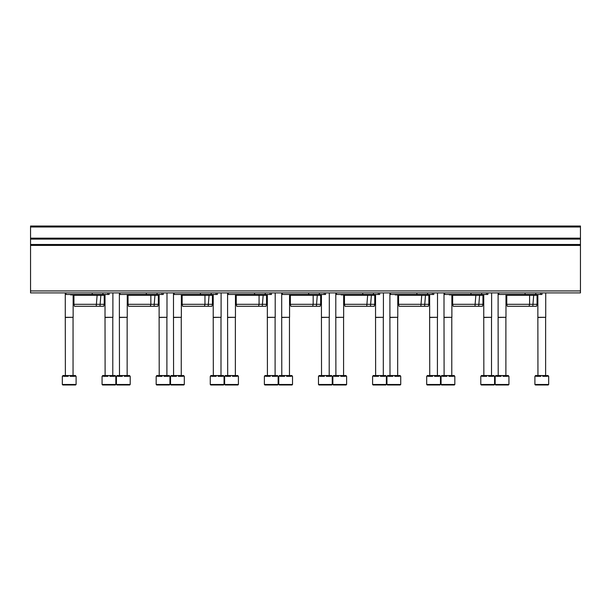 <?xml version="1.0" encoding="UTF-8"?>
<svg xmlns="http://www.w3.org/2000/svg" width="611" height="611" viewBox="0 0 611 611"><rect width="100%" height="100%" fill="white"/><g stroke="black" fill="none" stroke-linecap="round" stroke-linejoin="round"><path stroke-width="0.92" d="M30.55 290.943L30.55 226.017L580.45 226.017L580.45 292.906L30.55 292.906L30.55 290.943L580.45 290.943M541.988 292.906L541.988 294.479L535.778 294.479L535.778 292.906M498.797 292.906L498.797 294.479L535.778 294.479M525.07 294.479L525.07 292.906M506.771 304.316L537.069 304.316L536.542 306.287L507.298 306.287L506.771 304.316L506.771 295.266L537.069 295.266L537.459 294.876M506.771 295.266L505.984 294.479M504.044 294.479L502.8 294.479M487.883 292.906L487.883 294.479L481.674 294.479L481.674 292.906M444.693 292.906L444.693 294.479L481.674 294.479M470.966 294.479L470.966 292.906M452.667 304.316L482.965 304.316L482.438 306.287L453.194 306.287L452.667 304.316L452.667 295.266L482.965 295.266L483.354 294.876M452.667 295.266L451.88 294.479M449.94 294.479L448.695 294.479M433.779 292.906L433.779 294.479L427.57 294.479L427.57 292.906M390.589 292.906L390.589 294.479L427.57 294.479M416.862 294.479L416.862 292.906M398.563 304.316L428.861 304.316L428.334 306.287L399.09 306.287L398.563 304.316L398.563 295.266L428.861 295.266L429.25 294.876M398.563 295.266L397.776 294.479M395.836 294.479L394.591 294.479M379.675 294.479L379.675 292.906L379.675 294.479L373.466 294.479L373.466 292.906M336.485 292.906L336.485 294.479L373.466 294.479M362.758 294.479L362.758 292.906M344.459 304.316L374.757 304.316L374.23 306.287L344.986 306.287L344.459 304.316L344.459 295.266L374.757 295.266L375.146 294.876M344.459 295.266L343.665 294.479M341.732 294.479L340.487 294.479M325.571 292.906L325.571 294.479L319.362 294.479L319.362 292.906M282.381 292.906L282.381 294.479L319.362 294.479M308.654 294.479L308.654 292.906M290.347 304.316L320.653 304.316L320.126 306.287L290.874 306.287L290.347 304.316L290.347 295.266L320.653 295.266L321.042 294.876M290.347 295.266L289.561 294.479M287.628 294.479L286.383 294.479M271.46 292.906L271.46 294.479L265.258 294.479L265.258 292.906M228.277 292.906L228.277 294.479L265.258 294.479M254.55 294.479L254.55 292.906M236.243 304.316L266.541 304.316L266.014 306.287L236.77 306.287L236.243 304.316L236.243 295.266L266.541 295.266L266.938 294.876M236.243 295.266L235.456 294.479M233.524 294.479L232.279 294.479M217.356 292.906L217.356 294.479L211.146 294.479L211.146 292.906M174.173 292.906L174.173 294.479L211.146 294.479M200.446 294.479L200.446 292.906M182.139 304.316L212.437 304.316L211.91 306.287L182.666 306.287L182.139 304.316L182.139 295.266L212.437 295.266L212.834 294.876M182.139 295.266L181.352 294.479M179.42 294.479L178.175 294.479M163.252 292.906L163.252 294.479L157.042 294.479L157.042 292.906M120.069 292.906L120.069 294.479L157.042 294.479M146.334 294.479L146.334 292.906M128.035 304.316L158.333 304.316L157.806 306.287L128.562 306.287L128.035 304.316L128.035 295.266L158.333 295.266L158.73 294.876M128.035 295.266L127.248 294.479M125.316 294.479L124.071 294.479M109.148 292.906L109.148 294.479L102.938 294.479L102.938 292.906M65.965 292.906L65.965 294.479L102.938 294.479M92.23 294.479L92.23 292.906M73.931 304.316L104.229 304.316L103.702 306.287L74.458 306.287L73.931 304.316L73.931 295.266L104.229 295.266L104.626 294.876M73.931 295.266L73.144 294.479M71.212 294.479L69.967 294.479M534.9 384.495L534.9 376.33L535.404 376.33L535.404 375.544L536.366 375.544L536.366 376.33L540.827 376.33L540.827 375.544L542.751 375.544L542.751 376.33L547.212 376.33L547.212 375.544L548.174 375.544L548.174 376.33L548.678 376.33L548.678 384.495L548.182 384.983L535.396 384.983L534.9 384.495L548.678 384.495M538.1 384.983L543.637 384.983M536.366 375.544L540.827 375.544M542.751 375.544L547.212 375.544M537.955 375.544L537.856 317.308L545.722 317.308L545.722 292.906M537.955 317.476L545.722 317.308M494.574 384.495L480.796 384.495L480.796 376.33L481.3 376.33L481.3 375.544L482.262 375.544L482.262 376.33L486.723 376.33L486.723 375.544L488.647 375.544L488.647 376.33L493.108 376.33L493.108 375.544L494.07 375.544L494.07 376.33L494.574 376.33L494.574 384.495L494.078 384.983L481.292 384.983L491.374 384.983M482.262 375.544L486.723 375.544M488.647 375.544L493.108 375.544M483.851 375.544L483.752 317.308L491.618 317.308L491.618 292.906M483.851 317.476L491.618 317.308M440.47 384.495L426.692 384.495L426.692 376.33L427.196 376.33L427.196 375.544L428.158 375.544L428.158 376.33L432.619 376.33L432.619 375.544L434.543 375.544L434.543 376.33L439.003 376.33L439.003 375.544L439.966 375.544L439.966 376.33L440.47 376.33L440.47 384.495L439.973 384.983L437.27 384.983M429.892 384.983L435.422 384.983M426.692 384.495L427.188 384.983L439.973 384.983M428.158 375.544L432.619 375.544M434.543 375.544L439.003 375.544M429.747 375.544L429.648 317.308L437.514 317.308L437.514 292.906M429.747 317.476L437.514 317.308M386.358 384.495L372.588 384.495L372.588 376.33L373.092 376.33L373.092 375.544L374.054 375.544L374.054 376.33L378.515 376.33L378.515 375.544L380.439 375.544L380.439 376.33L384.899 376.33L384.899 375.544L385.862 375.544L385.862 376.33L386.358 376.33L386.358 384.495L385.869 384.983L383.166 384.983M375.788 384.983L381.317 384.983M372.588 384.495L373.084 384.983L385.869 384.983M374.054 375.544L378.515 375.544M380.439 375.544L384.899 375.544M375.643 375.544L375.544 317.308L383.41 317.308L383.41 292.906M375.643 317.476L383.41 317.308M332.254 384.495L318.484 384.495L318.484 376.33L318.988 376.33L318.988 375.544L319.95 375.544L319.95 376.33L324.41 376.33L324.41 375.544L326.335 375.544L326.335 376.33L330.795 376.33L330.795 375.544L331.758 375.544L331.758 376.33L332.254 376.33L332.254 384.495L331.765 384.983L329.062 384.983M321.684 384.983L327.213 384.983M318.484 384.495L318.98 384.983L331.765 384.983M319.95 375.544L324.41 375.544M326.335 375.544L330.795 375.544M321.531 375.544L321.439 317.308L329.306 317.308L329.306 292.906M321.531 317.476L329.306 317.308M278.15 384.495L264.38 384.495L264.38 376.33L264.884 376.33L264.884 375.544L265.846 375.544L265.846 376.33L270.306 376.33L270.306 375.544L272.231 375.544L272.231 376.33L276.691 376.33L276.691 375.544L277.654 375.544L277.654 376.33L278.15 376.33L278.15 384.495L277.661 384.983L274.958 384.983M267.58 384.983L273.109 384.983M264.38 384.495L264.876 384.983L277.661 384.983M265.846 375.544L270.306 375.544M272.231 375.544L276.691 375.544M267.427 375.544L267.335 317.308L275.202 317.308L275.202 292.906M267.427 317.476L275.202 317.308M224.046 384.495L210.276 384.495L210.276 376.33L210.772 376.33L210.772 375.544L211.742 375.544L211.742 376.33L216.202 376.33L216.202 375.544L218.127 375.544L218.127 376.33L222.587 376.33L222.587 375.544L223.55 375.544L223.55 376.33L224.046 376.33L224.046 384.495L223.557 384.983L220.854 384.983M213.476 384.983L219.005 384.983M210.276 384.495L210.764 384.983L223.557 384.983M211.742 375.544L216.202 375.544M218.127 375.544L222.587 375.544M213.323 375.544L213.224 317.308L221.098 317.308L221.098 292.906M213.323 317.476L221.098 317.308M169.942 384.495L156.172 384.495L156.172 376.33L156.668 376.33L156.668 375.544L157.63 375.544L157.63 376.33L162.091 376.33L162.091 375.544L164.023 375.544L164.023 376.33L168.483 376.33L168.483 375.544L169.446 375.544L169.446 376.33L169.942 376.33L169.942 384.495L169.453 384.983L166.75 384.983M159.372 384.983L164.901 384.983M156.172 384.495L156.66 384.983L169.453 384.983M157.63 375.544L162.091 375.544M164.023 375.544L168.483 375.544M159.219 375.544L159.12 317.308L166.994 317.308L166.994 292.906M159.219 317.476L166.994 317.308M115.838 384.495L102.068 384.495L102.068 376.33L102.564 376.33L102.564 375.544L103.526 375.544L103.526 376.33L107.987 376.33L107.987 375.544L109.919 375.544L109.919 376.33L114.379 376.33L114.379 375.544L115.342 375.544L115.342 376.33L115.838 376.33L115.838 384.495L115.349 384.983L112.638 384.983M105.26 384.983L110.797 384.983M102.068 384.495L102.556 384.983L115.349 384.983M103.526 375.544L107.987 375.544M109.919 375.544L114.379 375.544M105.115 375.544L105.016 317.308L112.89 317.308L112.89 292.906M105.115 317.476L112.89 317.308M508.932 384.495L495.162 384.495L495.162 376.33L495.658 376.33L495.658 375.544L496.621 375.544L496.621 376.33L501.081 376.33L501.081 375.544L503.013 375.544L503.013 376.33L507.474 376.33L507.474 375.544L508.436 375.544L508.436 376.33L508.932 376.33L508.932 384.495L508.444 384.983L495.651 384.983L505.74 384.983M496.621 375.544L501.081 375.544M503.013 375.544L507.474 375.544M498.209 375.544L498.11 317.308L505.984 317.308L505.984 294.876M498.209 317.476L505.984 317.308M454.828 384.495L441.058 384.495L441.058 376.33L441.554 376.33L441.554 375.544L442.517 375.544L442.517 376.33L446.977 376.33L446.977 375.544L448.909 375.544L448.909 376.33L453.37 376.33L453.37 375.544L454.332 375.544L454.332 376.33L454.828 376.33L454.828 384.495L454.34 384.983L451.628 384.983M444.25 384.983L449.788 384.983M441.058 384.495L441.547 384.983L454.34 384.983M442.517 375.544L446.977 375.544M448.909 375.544L453.37 375.544M444.105 375.544L444.006 317.308L451.88 317.308L451.88 294.876M444.105 317.476L451.88 317.308M400.724 384.495L386.954 384.495L386.954 376.33L387.45 376.33L387.45 375.544L388.413 375.544L388.413 376.33L392.873 376.33L392.873 375.544L394.798 375.544L394.798 376.33L399.258 376.33L399.258 375.544L400.228 375.544L400.228 376.33L400.724 376.33L400.724 384.495L400.236 384.983L397.524 384.983M390.146 384.983L395.684 384.983M386.954 384.495L387.443 384.983L400.236 384.983M388.413 375.544L392.873 375.544M394.798 375.544L399.258 375.544M390.001 375.544L389.902 317.308L397.776 317.308L397.776 294.876M390.001 317.476L397.776 317.308M346.62 384.495L332.85 384.495L332.85 376.33L333.346 376.33L333.346 375.544L334.309 375.544L334.309 376.33L338.769 376.33L338.769 375.544L340.694 375.544L340.694 376.33L345.154 376.33L345.154 375.544L346.116 375.544L346.116 376.33L346.62 376.33L346.62 384.495L346.124 384.983L343.42 384.983M336.042 384.983L341.58 384.983M332.85 384.495L333.339 384.983L346.124 384.983M334.309 375.544L338.769 375.544M340.694 375.544L345.154 375.544M335.897 375.544L335.798 317.308L343.665 317.308L343.665 294.876M335.897 317.476L343.665 317.308M292.516 384.495L278.746 384.495L278.746 376.33L279.242 376.33L279.242 375.544L280.205 375.544L280.205 376.33L284.665 376.33L284.665 375.544L286.59 375.544L286.59 376.33L291.05 376.33L291.05 375.544L292.012 375.544L292.012 376.33L292.516 376.33L292.516 384.495L292.02 384.983L289.316 384.983M281.938 384.983L287.476 384.983M278.746 384.495L279.235 384.983L292.02 384.983M280.205 375.544L284.665 375.544M286.59 375.544L291.05 375.544M281.793 375.544L281.694 317.308L289.561 317.308L289.561 294.876M281.793 317.476L289.561 317.308M238.412 384.495L224.642 384.495L224.642 376.33L225.138 376.33L225.138 375.544L226.101 375.544L226.101 376.33L230.561 376.33L230.561 375.544L232.486 375.544L232.486 376.33L236.946 376.33L236.946 375.544L237.908 375.544L237.908 376.33L238.412 376.33L238.412 384.495L237.916 384.983L235.212 384.983M227.834 384.983L233.371 384.983M224.642 384.495L225.131 384.983L237.916 384.983M226.101 375.544L230.561 375.544M232.486 375.544L236.946 375.544M227.689 375.544L227.59 317.308L235.456 317.308L235.456 294.876M227.689 317.476L235.456 317.308M184.308 384.495L170.53 384.495L170.53 376.33L171.034 376.33L171.034 375.544L171.996 375.544L171.996 376.33L176.457 376.33L176.457 375.544L178.381 375.544L178.381 376.33L182.842 376.33L182.842 375.544L183.804 375.544L183.804 376.33L184.308 376.33L184.308 384.495L183.812 384.983L181.108 384.983M173.73 384.983L179.267 384.983M170.53 384.495L171.027 384.983L183.812 384.983M171.996 375.544L176.457 375.544M178.381 375.544L182.842 375.544M173.585 375.544L173.486 317.308L181.352 317.308L181.352 294.876M173.585 317.476L181.352 317.308M130.204 384.495L116.426 384.495L116.426 376.33L116.93 376.33L116.93 375.544L117.892 375.544L117.892 376.33L122.353 376.33L122.353 375.544L124.277 375.544L124.277 376.33L128.738 376.33L128.738 375.544L129.7 375.544L129.7 376.33L130.204 376.33L130.204 384.495L129.708 384.983L127.004 384.983M119.626 384.983L125.156 384.983M116.426 384.495L116.922 384.983L129.708 384.983M117.892 375.544L122.353 375.544M124.277 375.544L128.738 375.544M119.481 375.544L119.382 317.308L127.248 317.308L127.248 294.876M119.481 317.476L127.248 317.308M76.1 384.495L62.322 384.495L62.322 376.33L62.826 376.33L62.826 375.544L63.788 375.544L63.788 376.33L68.249 376.33L68.249 375.544L70.173 375.544L70.173 376.33L74.634 376.33L74.634 375.544L75.596 375.544L75.596 376.33L76.1 376.33L76.1 384.495L75.604 384.983L72.9 384.983M62.322 384.495L62.818 384.983L71.052 384.983M62.818 384.983L75.604 384.983M63.788 375.544L68.249 375.544M70.173 375.544L74.634 375.544M65.377 375.544L65.278 317.308L73.144 317.308L73.144 294.876M65.377 317.476L73.144 317.308M30.55 227.002L580.45 227.002M30.55 238.16L580.45 238.16M30.55 239.107L580.45 239.107M30.55 244.476L580.45 244.476M30.55 245.401L580.45 245.401M540.613 294.479L540.613 292.906M486.501 294.479L486.501 292.906M432.397 294.479L432.397 292.906M378.293 294.479L378.293 292.906M324.189 294.479L324.189 292.906M270.085 294.479L270.085 292.906M215.981 294.479L215.981 292.906M161.877 294.479L161.877 292.906M107.773 294.479L107.773 292.906M536.053 294.479L536.672 294.876L537.298 294.479M532.8 306.287L533.724 294.876M537.069 304.316L537.069 295.266M529.065 306.287L529.592 304.316L529.592 295.266L532.937 294.876L532.311 294.479M533.556 294.479L532.937 294.876L506.374 294.876M481.949 294.479L482.568 294.876L483.194 294.479M478.696 306.287L479.62 294.876M482.965 304.316L482.965 295.266M474.961 306.287L475.877 294.876M478.207 294.479L478.833 294.876L479.452 294.479M449.322 294.876L478.833 294.876M427.845 294.479L428.464 294.876L429.09 294.479M424.592 306.287L425.516 294.876M428.861 304.316L428.861 295.266M420.857 306.287L421.773 294.876M424.103 294.479L424.729 294.876L425.348 294.479M395.218 294.876L424.729 294.876M373.741 294.479L374.36 294.876L374.986 294.479M370.487 306.287L371.412 294.876M374.757 304.316L374.757 295.266M366.753 306.287L367.669 294.876M369.999 294.479L370.625 294.876L371.244 294.479M341.114 294.876L370.625 294.876M319.637 294.479L320.256 294.876L320.874 294.479M316.383 306.287L317.308 294.876M320.653 304.316L320.653 295.266M312.649 306.287L313.176 304.316L313.176 295.266L316.521 294.876L315.895 294.479M317.14 294.479L316.521 294.876L289.958 294.876M265.525 294.479L266.152 294.876L266.77 294.479M262.279 306.287L263.204 294.876M266.541 304.316L266.541 295.266M258.545 306.287L259.072 304.316L259.072 295.266L262.409 294.876L261.791 294.479M263.036 294.479L262.409 294.876L235.854 294.876M211.421 294.479L212.048 294.876L212.666 294.479M208.175 306.287L209.092 294.876M212.437 304.316L212.437 295.266M204.433 306.287L204.96 304.316L204.96 295.266L208.305 294.876L207.687 294.479M208.931 294.479L208.305 294.876L181.75 294.876M157.317 294.479L157.944 294.876L158.562 294.479M154.071 306.287L154.988 294.876M158.333 304.316L158.333 295.266M150.329 306.287L150.856 304.316L150.856 295.266L154.201 294.876L153.582 294.479M154.827 294.479L154.201 294.876L127.646 294.876M103.213 294.479L103.839 294.876L104.458 294.479M99.967 306.287L100.884 294.876M104.229 304.316L104.229 295.266M96.225 306.287L97.149 294.876M99.478 294.479L100.097 294.876L100.723 294.479M70.586 294.876L100.097 294.876M537.856 317.308L537.856 294.479M545.623 375.544L545.623 317.476M480.796 384.495L481.292 384.983M483.752 317.308L483.752 294.479M491.519 375.544L491.519 317.476M429.648 317.308L429.648 294.479M437.415 375.544L437.415 317.476M375.544 317.308L375.544 294.479M383.311 375.544L383.311 317.476M321.439 317.308L321.439 294.479M329.207 375.544L329.207 317.476M267.335 317.308L267.335 294.479M275.103 375.544L275.103 317.476M213.224 317.308L213.224 294.479M220.999 375.544L220.999 317.476M159.12 317.308L159.12 294.479M166.895 375.544L166.895 317.476M105.016 317.308L105.016 294.479M112.791 375.544L112.791 317.476M495.162 384.495L495.651 384.983M498.11 317.308L498.11 292.906M505.885 375.544L505.885 317.476M444.006 317.308L444.006 292.906M451.781 375.544L451.781 317.476M389.902 317.308L389.902 292.906M397.677 375.544L397.677 317.476M335.798 317.308L335.798 292.906M343.573 375.544L343.573 317.476M281.694 317.308L281.694 292.906M289.469 375.544L289.469 317.476M227.59 317.308L227.59 292.906M235.357 375.544L235.357 317.476M173.486 317.308L173.486 292.906M181.253 375.544L181.253 317.476M119.382 317.308L119.382 292.906M127.149 375.544L127.149 317.476M65.278 317.308L65.278 292.906M73.045 375.544L73.045 317.476"/></g></svg>
